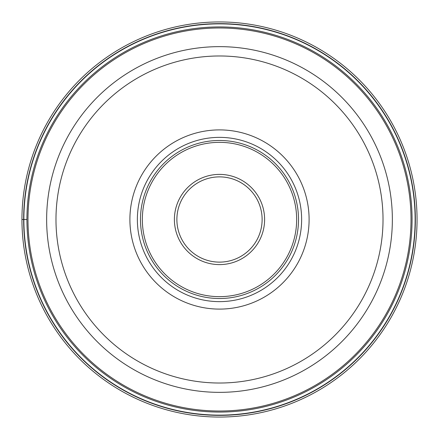 <?xml version="1.0" encoding="UTF-8"?>
<svg xmlns="http://www.w3.org/2000/svg" width="439" height="439" viewBox="0 0 439 439"><rect width="100%" height="100%" fill="white"/><g stroke="black" fill="none" stroke-linecap="round" stroke-linejoin="round"><path stroke-width="0.66" d="M417.05 219.5A197.55 197.55 0 0 0 219.5 21.95A197.55 197.55 0 0 0 21.95 219.5A197.55 197.55 0 0 0 219.5 417.05A197.55 197.55 0 0 0 417.05 219.5A197.55 197.55 0 0 0 219.5 21.95A197.55 197.55 0 0 0 21.95 219.5L23.871 219.5A195.629 195.629 0 0 0 219.5 415.129A195.629 195.629 0 0 0 415.129 219.5A195.629 195.629 0 0 0 219.5 23.871A195.629 195.629 0 0 0 23.871 219.5L26.927 219.5A192.573 192.573 0 0 0 219.451 412.073A192.573 192.573 0 0 0 412.073 219.5A192.573 192.573 0 0 0 219.549 26.927A192.573 192.573 0 0 0 26.927 219.5A192.573 192.573 0 0 1 219.549 26.927A192.573 192.573 0 0 1 412.073 219.5M46.644 219.5A172.856 172.856 0 0 0 219.434 392.356A172.856 172.856 0 0 0 392.356 219.5A172.856 172.856 0 0 0 219.566 46.644A172.856 172.856 0 0 0 46.644 219.5A172.856 172.856 0 0 0 219.434 392.356A172.856 172.856 0 0 0 392.356 219.5A172.856 172.856 0 0 0 219.566 46.644A172.856 172.856 0 0 0 46.644 219.5M309.1 219.5A89.6 89.6 0 0 1 219.5 309.1A89.6 89.6 0 0 1 129.9 219.5A89.6 89.6 0 0 1 219.5 129.9A89.6 89.6 0 0 1 309.1 219.5M219.5 301.631A82.131 82.131 0 0 1 137.369 219.5A82.131 82.131 0 0 1 219.5 137.369A82.131 82.131 0 0 1 301.631 219.5A82.131 82.131 0 0 1 219.5 301.631M301.631 219.5A82.131 82.131 0 0 0 219.5 137.369A82.131 82.131 0 0 0 137.369 219.5A82.131 82.131 0 0 0 219.5 301.631A82.131 82.131 0 0 0 301.631 219.5M298.52 219.5A79.02 79.02 0 0 1 219.5 298.52A79.02 79.02 0 0 1 140.48 219.5A79.02 79.02 0 0 1 219.5 140.48A79.02 79.02 0 0 1 298.52 219.5M262.121 219.5A42.621 42.621 0 0 1 219.456 262.121A42.621 42.621 0 0 1 176.879 219.407A42.621 42.621 0 0 1 219.544 176.879A42.621 42.621 0 0 1 262.121 219.5M23.64 219.5A195.86 195.86 0 0 1 219.5 23.64A195.86 195.86 0 0 1 415.36 219.5A195.86 195.86 0 0 1 219.5 415.36A195.86 195.86 0 0 1 23.64 219.5M27.986 219.5A191.514 191.514 0 0 1 219.549 27.986A191.514 191.514 0 0 1 411.014 219.599A191.514 191.514 0 0 1 219.451 411.014A191.514 191.514 0 0 1 27.986 219.5M383.022 219.626A163.522 163.522 0 0 0 219.566 55.978A163.522 163.522 0 0 0 55.978 219.5A163.522 163.522 0 0 0 219.434 383.022A163.522 163.522 0 0 0 383.022 219.626M296.654 219.5A77.154 77.154 0 0 0 219.5 142.346A77.154 77.154 0 0 0 142.346 219.5A77.154 77.154 0 0 0 219.5 296.654A77.154 77.154 0 0 0 296.654 219.5M264.607 219.599A45.107 45.107 0 0 1 219.451 264.607A45.107 45.107 0 0 1 174.393 219.401A45.107 45.107 0 0 1 219.549 174.393A45.107 45.107 0 0 1 264.607 219.599"/></g></svg>
